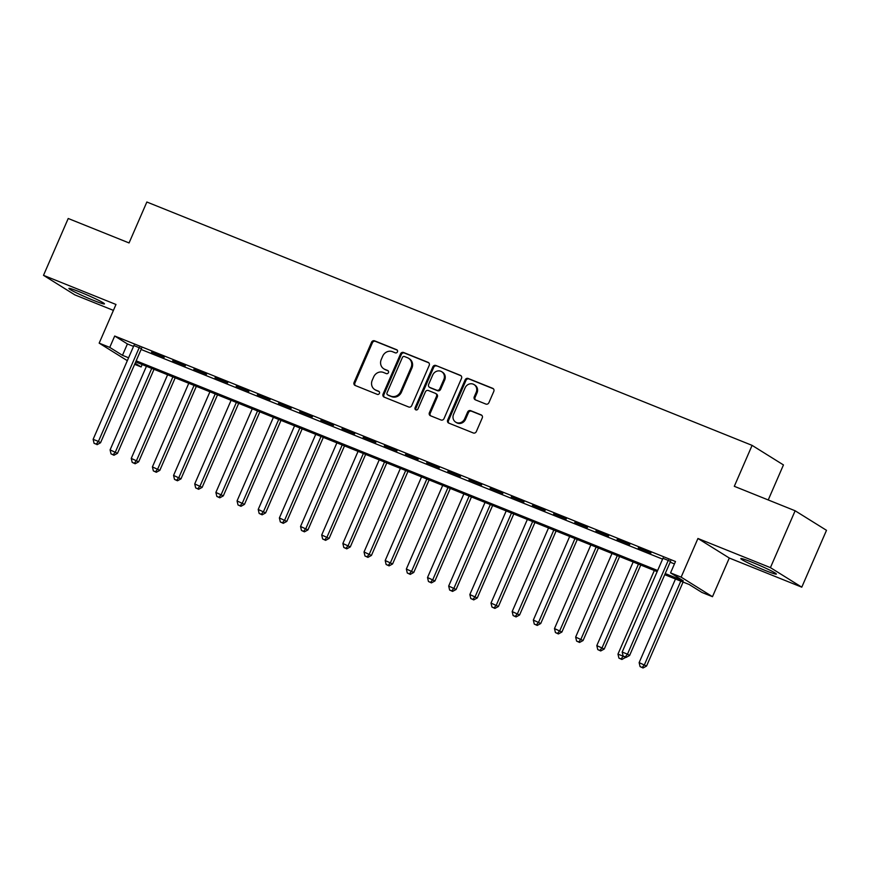 <?xml version="1.0" encoding="UTF-8"?>
<svg xmlns="http://www.w3.org/2000/svg" width="870" height="870" viewBox="0 0 870 870"><rect width="100%" height="100%" fill="white"/><g stroke="black" fill="none" stroke-linecap="round" stroke-linejoin="round"><path stroke-width="1.3" d="M397.449 351.861A1.707 1.566 -58.1 0 0 396.676 349.718L374.611 340.844A2.436 2.229 -58.1 0 0 371.555 342.236L354.09 382.419A2.436 2.229 -58.1 0 0 355.199 385.486L377.265 394.36A1.707 1.566 -58.1 0 0 378.852 391.348A1.707 1.566 -58.1 0 0 378.624 391.228L375.775 390.086A7.808 7.145 -58.1 0 1 374.752 389.564A7.808 7.145 -58.1 0 1 372.229 380.266L373.687 376.917A7.808 7.145 -58.1 0 1 383.442 372.447L386.291 373.6A1.707 1.566 -58.1 0 0 387.879 370.587A1.707 1.566 -58.1 0 0 387.65 370.468L384.801 369.326A7.808 7.145 -58.1 0 1 383.779 368.804A7.808 7.145 -58.1 0 1 381.256 359.506L382.713 356.156A7.808 7.145 -58.1 0 1 392.468 351.687L395.317 352.839A1.707 1.566 -58.1 0 0 397.449 351.861M751.974 562.216A19.379 1.251 -156.5 0 0 740.816 558.616A19.379 1.251 -156.5 0 0 765.198 570.459A19.379 1.251 -156.5 0 0 776.366 574.069A19.379 1.251 -156.5 0 0 751.974 562.216M80.084 292.048A19.379 1.251 -156.5 0 0 68.915 288.448A19.379 1.251 -156.5 0 0 93.307 300.291A19.379 1.251 -156.5 0 0 104.465 303.902A19.379 1.251 -156.5 0 0 80.084 292.048M485.851 404.061A2.436 2.229 -58.1 0 0 488.907 402.658L493.801 391.391A2.436 2.229 -58.1 0 0 492.703 388.324L468.19 378.472A2.436 2.229 -58.1 0 0 465.135 379.864L447.669 420.047A2.436 2.229 -58.1 0 0 448.779 423.114L473.291 432.966A2.436 2.229 -58.1 0 0 476.336 431.563L482.252 417.948A2.436 2.229 -58.1 0 0 481.143 414.881L470.659 410.662A2.436 2.229 -58.1 0 0 467.614 412.065L464.678 418.818A6.525 5.97 -58.1 0 1 455.662 422.124A6.525 5.97 -58.1 0 1 453.564 414.348L465.058 387.9A6.525 5.97 -58.1 0 1 474.074 384.594A6.525 5.97 -58.1 0 1 476.173 392.37L474.259 396.774A2.436 2.229 -58.1 0 0 475.368 399.841L485.851 404.061M795.136 510.777L826.5 530.319L801.781 587.174L770.418 567.631L795.136 510.777L734.302 486.308L752.093 445.375L146.856 202.014L129.065 242.947L68.219 218.49L43.5 275.333L115.982 304.478L99.169 343.139L109.75 347.391L114.699 336.027L675.49 561.52L670.553 572.884L681.134 577.147L712.486 596.689L701.905 592.437L689.192 584.51L664.734 574.678M770.418 567.631L697.936 538.486L681.134 577.147M429.204 365.411A2.436 2.229 -58.1 0 0 428.094 362.344L403.582 352.491A2.436 2.229 -58.1 0 0 400.537 353.883L383.072 394.066A2.436 2.229 -58.1 0 0 384.17 397.133L408.683 406.986A2.436 2.229 -58.1 0 0 411.738 405.594L429.204 365.411M435.881 365.476L460.393 375.34A2.436 2.229 -58.1 0 1 461.502 378.406L444.037 418.579A2.436 2.229 -58.1 0 1 440.981 419.982L430.498 415.762A2.436 2.229 -58.1 0 1 429.388 412.695L436.479 396.394A2.436 2.229 -58.1 0 0 435.37 393.327L428.41 390.532A2.436 2.229 -58.1 0 0 425.365 391.924L417.981 408.889A1.707 1.566 -58.1 0 1 415.632 409.759A1.707 1.566 -58.1 0 1 415.077 407.726L432.836 366.879A2.436 2.229 -58.1 0 1 435.881 365.476L461.1 375.807M43.5 275.333L74.864 294.887L113.415 310.383M141.473 348.62L133.893 345.575M164.223 357.298L151.521 352.187L164.223 357.298M185.386 365.802L172.684 360.702L185.386 365.802M206.549 374.317L193.847 369.206L206.549 374.317M227.712 382.822L215.01 377.721L227.712 382.822M248.874 391.337L236.172 386.226L248.874 391.337M270.037 399.841L257.335 394.741L270.037 399.841M291.2 408.356L278.498 403.245L291.2 408.356M312.363 416.86L299.661 411.76L312.363 416.86M333.525 425.376L320.823 420.264L333.525 425.376M354.677 433.88L341.986 428.779L354.677 433.88M375.84 442.384L363.149 437.284L375.84 442.384M397.003 450.899L384.312 445.788L397.003 450.899M418.165 459.403L405.474 454.303L418.165 459.403M439.328 467.919L426.637 462.807L439.328 467.919M460.491 476.423L447.8 471.322L460.491 476.423M481.654 484.938L468.963 479.827L481.654 484.938M502.816 493.442L490.125 488.342L502.816 493.442M523.979 501.957L511.277 496.846L523.979 501.957M545.142 510.462L532.44 505.361L545.142 510.462M566.305 518.977L553.603 513.865L566.305 518.977M587.467 527.481L574.765 522.381L587.467 527.481M608.63 535.996L595.928 530.885L608.63 535.996M629.793 544.5L617.091 539.4L629.793 544.5M650.956 553.005L638.254 547.904L650.956 553.005M114.699 336.027L127.411 343.944L133.534 346.412M141.114 349.457L662.581 559.138M670.161 562.183L674.457 563.912M670.531 561.346L662.951 558.301M768.232 499.956L783.457 464.928L752.093 445.375M697.936 538.486L729.299 558.029L801.781 587.174M729.299 558.029L712.486 596.689M142.158 364.552L141.114 366.944L134.643 364.334M665.224 573.558L683.265 580.812L670.553 572.884M109.75 347.391L122.463 355.319L128.586 357.777M136.166 360.832L657.644 570.513M127.324 360.68L99.169 343.139M135.133 363.214L141.114 366.944M657.154 571.623L135.687 361.942M127.411 343.944L122.463 355.319M383.779 368.804L384.616 369.337A7.808 7.145 -58.1 0 0 385.649 369.848L384.801 369.326M388.227 370.892L385.649 369.848M374.752 389.564L375.59 390.097A7.808 7.145 -58.1 0 0 376.623 390.608L375.775 390.086M379.2 391.652L376.623 390.608M397.253 350.131L375.459 341.366A2.436 2.229 -58.1 0 0 372.403 342.769L354.938 382.941A2.436 2.229 -58.1 0 0 355.341 385.54M428.801 362.812L404.43 353.024A2.436 2.229 -58.1 0 0 401.385 354.416L383.92 394.599A2.436 2.229 -58.1 0 0 384.322 397.188M404.506 356.537A1.707 1.566 -58.1 0 0 402.375 357.516L387.041 392.783A1.707 1.566 -58.1 0 0 387.813 394.926L390.826 396.144A7.808 7.145 -58.1 0 0 400.581 391.663L411.064 367.564A7.808 7.145 -58.1 0 0 408.541 358.266A7.808 7.145 -58.1 0 0 407.519 357.744L404.506 356.537M388.237 395.187A1.707 1.566 -58.1 0 0 388.662 395.458L387.813 394.926M408.541 358.266L409.389 358.788A7.808 7.145 -58.1 0 1 411.912 368.086L401.429 392.196A7.808 7.145 -58.1 0 1 391.674 396.666L388.662 395.458M435.685 393.49L436.533 394.023A2.436 2.229 -58.1 0 1 437.327 396.927L430.237 413.217A2.436 2.229 -58.1 0 0 430.639 415.816M436.729 366.009A2.436 2.229 -58.1 0 0 433.684 367.401L415.925 408.247A1.707 1.566 -58.1 0 0 416.099 409.944M443.83 379.494A6.525 5.97 -58.1 0 0 441.721 371.718A6.525 5.97 -58.1 0 0 432.716 375.024L428.66 384.344A2.436 2.229 -58.1 0 0 429.769 387.411L436.729 390.206A2.436 2.229 -58.1 0 0 439.774 388.803L443.83 379.494L444.679 380.016A6.525 5.97 -58.1 0 0 442.569 372.251L441.721 371.718M429.443 387.248L430.291 387.77A2.436 2.229 -58.1 0 0 430.617 387.933L429.769 387.411M444.679 380.016L440.622 389.336A2.436 2.229 -58.1 0 1 437.577 390.728L430.617 387.933M474.074 384.594L474.922 385.127A6.525 5.97 -58.1 0 1 477.021 392.892L475.107 397.307A2.436 2.229 -58.1 0 0 475.509 399.895M455.662 422.124L456.511 422.646A6.525 5.97 -58.1 0 0 465.526 419.34L464.678 418.818M481.849 415.36L471.507 411.195A2.436 2.229 -58.1 0 0 468.462 412.597L465.526 419.34M493.399 388.792L469.039 378.994A2.436 2.229 -58.1 0 0 465.983 380.397L448.518 420.569A2.436 2.229 -58.1 0 0 448.92 423.168M146.443 366.27L110.088 449.888L117.493 453.335L154.023 369.315M113.133 454.727L111.023 453.879L113.981 455.249L113.133 454.727L115.373 452.008L151.728 368.401M111.023 453.879L110.088 449.888M117.493 453.335L113.981 455.249M139.363 347.304L98.419 441.449L93.133 439.317L134.067 345.172M141.647 348.217L100.539 442.765L98.419 441.449L96.189 444.157L94.069 443.308L96.189 444.157M97.038 444.69L100.539 442.765M93.133 439.317L94.069 443.308M167.605 374.785L131.25 458.392L138.656 461.839L175.185 377.83M134.295 463.231L132.186 462.383L135.144 463.764L134.295 463.231L136.536 460.524L172.891 376.906M132.186 462.383L131.25 458.392M138.656 461.839L135.144 463.764M188.768 383.289L152.413 466.907L159.819 470.355L196.348 386.334M155.458 471.747L153.348 470.887L156.306 472.269L155.458 471.747L157.698 469.028L194.053 385.421M153.348 470.887L152.413 466.907M159.819 470.355L156.306 472.269M209.931 391.794L173.565 475.411L180.982 478.859L217.511 394.849M176.621 480.251L174.511 479.403L177.469 480.784L176.621 480.251L178.861 477.543L215.216 393.925M174.511 479.403L173.565 475.411M180.982 478.859L177.469 480.784M231.094 400.309L194.728 483.916L202.144 487.374L238.674 403.354M197.784 488.766L195.674 487.907L198.632 489.288L197.784 488.766L200.024 486.047L236.379 402.429M195.674 487.907L194.728 483.916M202.144 487.374L198.632 489.288M252.246 408.813L215.891 492.431L223.307 495.878L259.836 411.869M218.946 497.27L216.837 496.422L219.795 497.803L218.946 497.27L221.187 494.562L257.542 410.944M216.837 496.422L215.891 492.431M223.307 495.878L219.795 497.803M273.408 417.328L237.053 500.935L244.47 504.382L280.999 420.373M240.109 505.785L237.999 504.926L240.957 506.307L240.109 505.785L242.349 503.067L278.704 419.449M237.999 504.926L237.053 500.935M244.47 504.382L240.957 506.307M294.571 425.832L258.216 509.45L265.633 512.898L302.162 428.888M261.272 514.29L259.151 513.441L262.12 514.822L261.272 514.29L263.512 511.571L299.867 427.964M259.151 513.441L258.216 509.45M265.633 512.898L262.12 514.822M315.734 434.347L279.379 517.954L286.796 521.402L323.325 437.392M282.435 522.794L280.314 521.946L283.283 523.327L282.435 522.794L284.675 520.086L321.03 436.468M280.314 521.946L279.379 517.954M286.796 521.402L283.283 523.327M336.897 442.852L300.541 526.47L307.947 529.917L344.487 445.908M303.597 531.309L301.477 530.461L304.446 531.842L303.597 531.309L305.838 528.59L342.193 444.983M301.477 530.461L300.541 526.47M307.947 529.917L304.446 531.842M358.059 451.367L321.704 534.974L329.11 538.421L365.639 454.412M324.76 539.813L322.639 538.965L325.608 540.346L324.76 539.813L327 537.105L363.355 453.487M322.639 538.965L321.704 534.974M329.11 538.421L325.608 540.346M379.222 459.871L342.867 543.489L350.273 546.936L386.802 462.916M345.923 548.328L343.802 547.48L346.771 548.85L345.923 548.328L348.163 545.61L384.518 462.003M343.802 547.48L342.867 543.489M350.273 546.936L346.771 548.85M400.385 468.386L364.03 551.993L371.436 555.441L407.965 471.431M367.086 556.833L364.965 555.984L367.934 557.365L367.086 556.833L369.315 554.125L405.681 470.507M364.965 555.984L364.03 551.993M371.436 555.441L367.934 557.365M421.548 476.89L385.192 560.508L392.598 563.956L429.127 479.935M388.248 565.348L386.128 564.5L389.097 565.87L388.248 565.348L390.478 562.629L426.833 479.022M386.128 564.5L385.192 560.508M392.598 563.956L389.097 565.87M442.71 485.395L406.355 569.013L413.761 572.46L450.29 488.451M409.411 573.852L407.29 573.004L410.259 574.385L409.411 573.852L411.64 571.144L447.996 487.526M407.29 573.004L406.355 569.013M413.761 572.46L410.259 574.385M463.873 493.91L427.518 577.517L434.924 580.975L471.453 496.955M430.574 582.367L428.453 581.508L431.422 582.889L430.574 582.367L432.803 579.648L469.158 496.041M428.453 581.508L427.518 577.517M434.924 580.975L431.422 582.889M485.036 502.414L448.681 586.032L456.087 589.479L492.616 505.47M451.737 590.871L449.616 590.023L452.574 591.404L451.737 590.871L453.966 588.163L490.321 504.546M449.616 590.023L448.681 586.032M456.087 589.479L452.574 591.404M506.199 510.929L469.844 594.536L477.249 597.984L513.779 513.974M472.888 599.386L470.779 598.527L473.737 599.908L472.888 599.386L475.129 596.668L511.484 513.05M470.779 598.527L469.844 594.536M477.249 597.984L473.737 599.908M527.361 519.433L491.006 603.051L498.412 606.499L534.941 522.489M494.051 607.891L491.941 607.043L494.899 608.424L494.051 607.891L496.291 605.172L532.647 521.565M491.941 607.043L491.006 603.051M498.412 606.499L494.899 608.424M548.524 527.949L512.169 611.556L519.575 615.003L556.104 530.994M515.214 616.406L513.104 615.547L516.062 616.928L515.214 616.406L517.454 613.687L553.809 530.069M513.104 615.547L512.169 611.556M519.575 615.003L516.062 616.928M569.687 536.453L533.332 620.071L540.738 623.518L577.267 539.509M536.377 624.91L534.267 624.062L537.225 625.443L536.377 624.91L538.617 622.191L574.972 538.584M534.267 624.062L533.332 620.071M540.738 623.518L537.225 625.443M590.85 544.968L554.484 628.575L561.9 632.022L598.429 548.013M557.539 633.414L555.43 632.566L558.388 633.947L557.539 633.414L559.78 630.707L596.135 547.089M555.43 632.566L554.484 628.575M561.9 632.022L558.388 633.947M612.001 553.472L575.646 637.09L583.063 640.537L619.592 556.517M578.702 641.929L576.592 641.081L579.55 642.451L578.702 641.929L580.942 639.211L617.298 555.604M576.592 641.081L575.646 637.09M583.063 640.537L579.55 642.451M633.164 561.987L596.809 645.594L604.226 649.042L640.755 565.032M599.865 650.434L597.755 649.586L600.713 650.967L599.865 650.434L602.105 647.726L638.46 564.108M597.755 649.586L596.809 645.594M604.226 649.042L600.713 650.967M654.327 570.492L617.972 654.109L625.541 657.198M621.028 658.949L618.907 658.101L621.876 659.471L621.028 658.949L623.301 656.154M618.907 658.101L617.972 654.109M625.389 657.557L621.876 659.471M675.49 578.996L639.135 662.614L646.551 666.061L683.08 582.052M642.19 667.453L640.07 666.605L643.039 667.986L642.19 667.453L644.431 664.745L680.786 581.127M640.07 666.605L639.135 662.614M646.551 666.061L643.039 667.986M668.41 560.03L627.477 654.175L622.18 652.043L663.125 557.898M670.705 560.954L629.597 655.491L627.477 654.175L625.236 656.893L623.127 656.034L625.236 656.893M626.085 657.415L629.597 655.491M622.18 652.043L623.127 656.034M354.938 382.941L354.09 382.419M372.403 342.769L371.555 342.236M375.459 341.366L374.611 340.844M383.92 394.599L383.072 394.066M401.385 354.416L400.537 353.883M404.43 353.024L403.582 352.491M428.703 362.725L428.094 362.344M391.674 396.666L390.826 396.144M401.429 392.196L400.581 391.663M411.912 368.086L411.064 367.564M461.002 375.709L460.393 375.34M430.237 413.217L429.388 412.695M437.327 396.927L436.479 396.394M415.925 408.247L415.077 407.726M433.684 367.401L432.836 366.879M437.577 390.728L436.729 390.206M440.622 389.336L439.774 388.803M475.107 397.307L474.259 396.774M477.021 392.892L476.173 392.37M468.462 412.597L467.614 412.065M471.507 411.195L470.659 410.662M481.752 415.262L481.143 414.881M448.518 420.569L447.669 420.047M465.983 380.397L465.135 379.864M469.039 378.994L468.19 378.472M493.301 388.705L492.703 388.324M388.444 395.339L387.596 394.817"/></g></svg>
